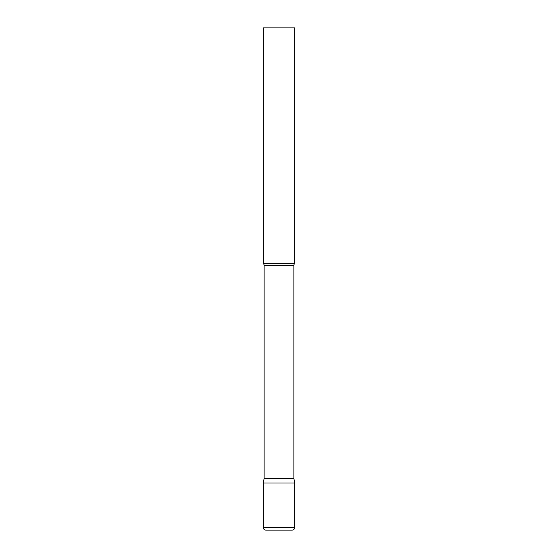 <?xml version="1.0" encoding="UTF-8"?>
<svg xmlns="http://www.w3.org/2000/svg" width="558" height="558" viewBox="0 0 558 558"><rect width="100%" height="100%" fill="white"/><g stroke="black" fill="none" stroke-linecap="round" stroke-linejoin="round"><path stroke-width="0.84" d="M263.306 527.589L263.306 483.019L264.122 478.387L293.878 478.387L294.694 483.019L263.306 483.019L294.694 483.019L294.694 527.589L263.306 527.589C263.453 529.117 264.29 529.954 265.817 530.1L292.183 530.1C293.71 529.954 294.547 529.117 294.694 527.589M293.878 478.387L293.878 265.65A3.767 3.767 0 0 1 294.694 263.306L294.694 27.9L263.306 27.9L263.306 263.306A3.767 3.767 0 0 1 264.122 265.65L293.878 265.65M264.122 478.387L264.122 265.65M263.306 263.306L294.694 263.306"/></g></svg>
